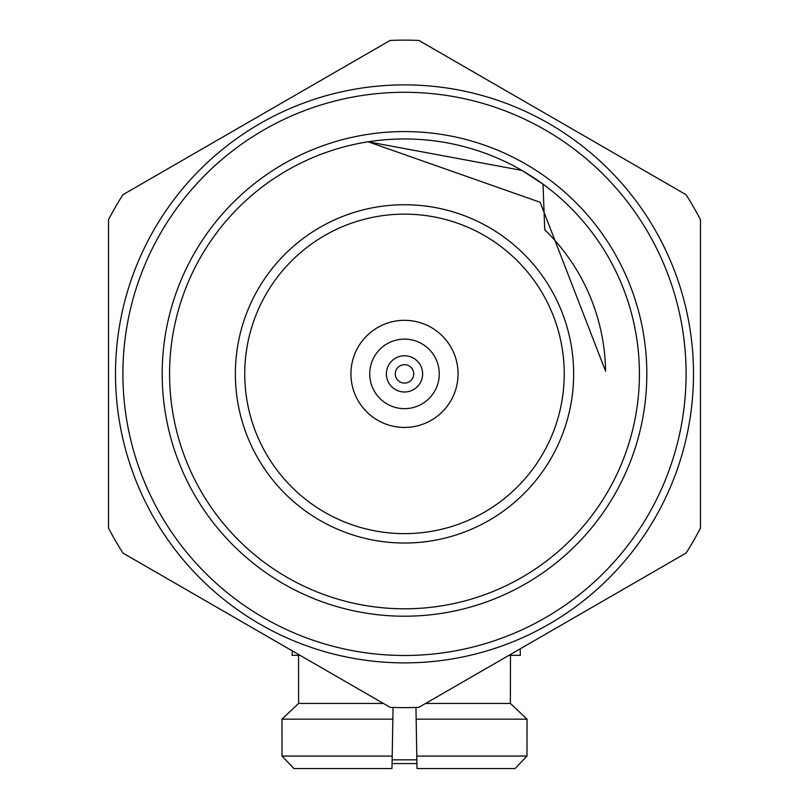 <?xml version="1.0" encoding="UTF-8"?>
<svg xmlns="http://www.w3.org/2000/svg" width="809" height="809" viewBox="0 0 809 809"><rect width="100%" height="100%" fill="white"/><g stroke="black" fill="none" stroke-linecap="round" stroke-linejoin="round"><path stroke-width="1.21" d="M605.577 371.24A201.087 201.087 0 0 0 544.74 229.766L543.011 184.139A234.923 234.923 0 0 0 169.577 373.889A234.923 234.923 0 0 0 510.914 583.319A234.923 234.923 0 0 0 543.011 184.139L521.957 170.436L368.166 141.797L540.169 202.28L605.577 371.24M108.537 528.135A333.743 333.743 0 0 0 122.938 553.073L390.1 707.319A333.743 333.743 0 0 0 418.9 707.319L686.062 553.073A333.743 333.743 0 0 0 700.463 528.135L700.463 219.633A333.743 333.743 0 0 0 686.062 194.696L418.9 40.45A333.743 333.743 0 0 0 390.1 40.45L122.938 194.696A333.743 333.743 0 0 0 108.537 219.633L108.537 528.135M162.184 373.889A242.316 242.316 0 0 1 525.658 164.035A242.316 242.316 0 0 1 525.658 583.744A242.316 242.316 0 0 1 162.184 373.889M115.495 373.889A289.005 289.005 0 0 1 404.5 84.884A289.005 289.005 0 0 1 693.505 373.889A289.005 289.005 0 0 1 404.5 662.884A289.005 289.005 0 0 1 115.495 373.889A289.005 289.005 0 0 1 404.5 84.884A289.005 289.005 0 0 1 693.505 373.889A289.005 289.005 0 0 1 404.5 662.884A289.005 289.005 0 0 1 115.495 373.889M368.156 141.797L521.957 170.436L543.011 184.139L521.957 170.436L368.156 141.797L521.957 170.436L543.011 184.139L521.957 170.436L368.156 141.797M235.358 373.889A169.142 169.142 0 0 1 489.071 227.4A169.142 169.142 0 0 1 489.071 520.369A169.142 169.142 0 0 1 235.358 373.889A169.142 169.142 0 0 1 489.071 227.4A169.142 169.142 0 0 1 489.071 520.369A169.142 169.142 0 0 1 235.358 373.889M350.934 373.889A53.566 53.566 0 0 0 404.5 427.445A53.566 53.566 0 0 0 458.066 373.889A53.566 53.566 0 0 0 404.5 320.324A53.566 53.566 0 0 0 350.934 373.889M369.733 373.889A34.767 34.767 0 0 1 421.883 343.774A34.767 34.767 0 0 1 421.883 403.994A34.767 34.767 0 0 1 369.733 373.889M520.136 648.869L520.349 655.341L508.922 655.341M300.078 655.341L292.14 655.341L292.282 650.841L292.14 655.341M298.531 655.341L298.612 703.436L281.957 719.161L298.612 703.436L383.375 703.436M527.043 719.161L526.983 756.071L515.07 768.55L526.983 756.071L527.043 719.161L510.388 703.436L527.043 719.161L416.15 719.161L415.947 707.43M510.469 655.341L510.388 703.436L425.625 703.436M393.053 707.43L392.85 719.161L281.957 719.161L282.017 756.071L293.93 768.55L282.017 756.071L281.957 719.161M282.017 756.071L392.203 756.071L392.85 719.161L391.981 768.55L293.93 768.55M416.15 719.161L416.797 756.071L416.15 719.161M515.07 768.55L417.019 768.55L416.797 756.071L526.983 756.071M416.928 763.595L392.072 763.595L416.928 763.595M244.753 373.889A159.747 159.747 0 0 0 484.369 512.228A159.747 159.747 0 0 0 484.369 235.54A159.747 159.747 0 0 0 244.753 373.889M122.897 373.889A281.603 281.603 0 0 0 545.296 617.763A281.603 281.603 0 0 0 545.296 130.006A281.603 281.603 0 0 0 122.897 373.889M395.298 373.889A9.202 9.202 0 0 0 409.101 381.858A9.202 9.202 0 0 0 409.101 365.921A9.202 9.202 0 0 0 395.298 373.889M386.389 373.889A18.111 18.111 0 0 1 413.561 358.195A18.111 18.111 0 0 1 413.561 389.574A18.111 18.111 0 0 1 386.389 373.889M392.132 759.833L416.868 759.833"/></g></svg>
